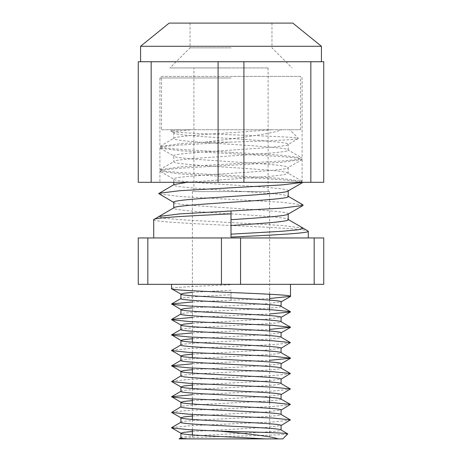 <?xml version="1.0" encoding="UTF-8"?>
<svg xmlns="http://www.w3.org/2000/svg" width="462" height="462" viewBox="0 0 462 462"><rect width="100%" height="100%" fill="white"/><g stroke="black" fill="none" stroke-linecap="round" stroke-linejoin="round"><path stroke-width="0.35" stroke-dasharray="2.31 1.73" d="M321.425 61.741L140.575 61.741L321.425 61.741M231 152.345L180.723 149.445L165.309 147.996L159.898 146.546L180.723 143.647L205.157 142.123L230.457 142.123L180.723 144.993L165.309 146.442L159.898 147.892L160.17 148.204L180.723 150.791L281.277 156.583L296.691 158.033L302.102 159.482L281.277 162.381L180.723 168.18L165.309 169.629L159.898 171.079L160.17 171.39L180.723 173.972L231 176.871C266.337 178.69 298.879 180.463 301.744 182.311L159.898 182.311L243.907 182.311L243.907 61.741L218.093 61.741L218.093 182.311L299.532 182.311L302.102 181.323L281.277 178.424L180.723 172.632L165.309 171.183L159.898 169.733L180.723 166.834L281.277 161.036L296.691 159.586L302.102 158.137L301.83 157.825L281.277 155.244L231 152.345M231 77.974L159.898 77.974L231 77.974M231 67.926L169.947 67.926L231 67.926M231 47.834L190.038 47.834L231 47.834M231 23.1L190.038 23.1L231 23.1M161.44 129.753L300.56 129.753L161.44 129.753L161.44 76.426L231 76.426L161.44 76.426L159.898 77.974L159.898 146.546M193.901 191.586L268.099 191.586L193.901 191.586L193.901 67.926L268.099 67.926L193.901 67.926M268.099 191.586L268.099 67.926M288.207 214.068L288.207 213.877C291.741 210.014 170.259 206.15 173.793 202.287L174.134 202.679L173.793 202.477M287.866 214.27L288.207 213.877M231 237.064L231 210.978M288.207 219.485L287.866 219.283L288.207 219.675C291.741 215.812 170.259 211.942 173.793 208.079L174.134 207.692M288.207 190.887L288.207 190.69C291.741 186.827 170.259 182.964 173.793 179.1C170.259 175.237 291.741 171.367 288.207 167.504C291.741 163.64 170.259 159.777 173.793 155.913C170.259 152.05 291.741 148.187 288.207 144.323C291.741 140.46 170.259 136.59 173.793 132.727C174.082 131.734 179.955 130.74 191.412 129.753L181.312 129.753C174.873 130.215 171.419 130.659 170.94 131.081L174.134 133.12L173.793 132.727L173.793 138.525L174.134 138.132L160.17 146.235M287.866 191.083L288.207 190.69M288.207 196.298L287.866 196.096L288.207 196.489C291.741 192.625 170.259 188.762 173.793 184.898L174.134 184.505M187.156 182.311L271.454 176.201L283.853 174.752L288.207 173.302L288.207 167.504L301.83 159.794M173.793 182.311L173.793 179.1L160.17 171.39M301.83 181.012L288.207 173.302C291.741 169.439 170.259 165.575 173.793 161.712L160.17 169.421M160.17 148.204L173.793 155.913L173.793 161.712C170.259 157.848 291.741 153.979 288.207 150.115L288.207 144.323L287.866 144.71L298.412 138.427C300.629 139.686 267.538 140.927 230.457 142.123M272.297 129.753L231 132.727C200.45 134.65 172.99 136.602 173.793 138.525C170.259 142.388 291.741 146.252 288.207 150.115L301.83 157.825M180.919 437.67L180.919 437.768C177.824 435.192 284.176 432.611 281.081 430.035L280.908 429.839M180.919 422.21L180.919 422.308C177.824 419.733 284.176 417.157 281.081 414.581L280.908 414.385M180.919 391.297L180.919 391.395C177.824 388.819 284.176 386.244 281.081 383.668L280.908 383.472M180.919 375.843L180.919 375.935C177.824 373.36 284.176 370.784 281.081 368.208L280.908 368.012M180.919 360.383L180.919 360.481C177.824 357.906 284.176 355.33 281.081 352.754L280.908 352.558M180.919 344.929L180.919 345.022C177.824 342.446 284.176 339.87 281.081 337.295L280.908 337.098M180.919 329.47L180.919 329.568C177.824 326.992 284.176 324.411 281.081 321.835L280.908 321.639M192.359 431.491L266.412 427.402L281.081 425.467M192.359 416.037L266.412 411.942L281.081 410.013M281.081 399.122C284.176 401.697 177.824 404.279 180.919 406.855L180.919 406.756M192.359 400.577L266.412 396.488L281.081 394.554M192.359 385.123L266.412 381.029L281.081 379.094M192.359 369.664L266.412 365.569L281.081 363.64M192.359 354.204L266.412 350.115L281.081 348.181M192.359 338.75L266.412 334.655L281.081 332.727M192.359 323.29L266.412 319.202L281.081 317.267M281.081 306.381C284.176 308.957 177.824 311.532 180.919 314.108L180.919 314.01M192.359 307.836L266.412 303.742L281.081 301.813M192.359 292.377L231 290.217L231 294.785C204.256 296.067 180.22 297.372 180.919 298.654L180.919 298.556M179.216 438.9L270.657 438.9M270.668 438.9L282.784 438.9M287.78 433.905C290.379 435.464 174.902 437.092 179.123 438.802M269.641 191.586L192.359 191.586L269.641 191.586L269.641 294.248M269.641 300.104L269.641 304.677M269.641 309.707L269.641 325.161M269.641 331.023L269.641 397.418M269.641 402.448L269.641 438.9L192.359 438.9L269.641 438.9M192.359 191.586L192.359 337.127M192.359 342.157L192.359 352.587M192.359 357.617L192.359 368.041M192.359 373.071L192.359 383.5M192.359 388.53L192.359 398.954M192.359 403.984L192.359 414.414M192.359 419.444L192.359 429.874M192.359 434.904L192.359 438.9M290.511 284.326L171.489 284.326L290.511 284.326M308.287 237.953L153.713 237.953L308.287 237.953M300.56 129.753L300.56 76.426L231 76.426L300.56 76.426L302.102 77.974L302.102 158.137M172.262 129.753L170.94 131.081C168.745 132.375 199.896 133.651 233.899 134.858C268.029 136.088 298.094 137.272 298.412 138.427L289.738 129.753M323.741 61.741L310.839 61.741L310.839 182.311L323.741 182.311L323.741 61.741M151.161 61.741L138.259 61.741L138.259 182.311L151.161 182.311L151.161 61.741L218.093 61.741M169.173 23.1L292.827 23.1M151.161 182.311L218.093 182.311M243.907 61.741L310.839 61.741M243.907 182.311L310.839 182.311M299.532 182.311L301.744 182.311M205.157 142.123C235.175 138.357 270.507 134.269 281.889 129.753M147.823 237.953L138.259 237.953L138.259 284.326L147.823 284.326L147.823 237.953L221.437 237.953L221.437 284.326L147.823 284.326M221.437 284.326L240.563 284.326L240.563 237.953L314.177 237.953L314.177 284.326L240.563 284.326M314.177 284.326L323.741 284.326L323.741 237.953L314.177 237.953M221.437 237.953L240.563 237.953M153.713 219.675C152.633 221.598 189.726 223.55 231 225.468C272.274 227.391 309.367 229.343 308.287 231.266M231 294.785L231 300.231L269.641 298.487M192.359 301.975L231 300.231L231 290.217M171.489 288.64C170.657 287.358 199.22 286.053 231 284.771M192.359 317.434L269.641 313.941M171.633 427.587L188.918 425.82L273.082 421.956L290.367 420.189M171.633 412.133L188.918 410.366L273.082 406.502L290.367 404.729M192.359 394.721L273.082 391.043L290.367 389.275M171.633 381.219L188.918 379.452L273.082 375.583L290.367 373.816M192.359 363.808L269.641 360.314M171.633 350.3L188.918 348.533L273.082 344.669L290.367 342.902M192.359 332.894L269.641 329.4M302.997 204.874L282.103 202.287L179.897 196.489L159.003 193.896M181.312 129.753L191.412 129.753M140.575 46.287L321.425 46.287M302.997 228.061L282.103 225.473L179.897 219.675L164.235 218.226L158.732 216.776L159.003 216.47M159.898 147.892L159.898 169.733M159.898 171.079L159.898 182.311M302.102 159.482L302.102 181.323M190.038 23.1L190.038 47.834L169.947 67.926M271.962 23.1L271.962 47.834L292.053 67.926"/><path stroke-width="0.69" d="M140.575 46.287L169.173 23.1L292.827 23.1L321.425 46.287L140.575 46.287L140.575 61.741M321.425 46.287L321.425 61.741M231 225.473C261.55 223.55 289.01 221.598 288.207 219.675L288.207 214.068M231 219.675C261.55 217.752 289.01 215.8 288.207 213.877M173.793 208.079C170.259 204.216 291.741 200.352 288.207 196.489L288.207 190.887M173.793 207.888L173.793 202.287C170.259 198.423 291.741 194.554 288.207 190.69M174.134 202.679L158.732 193.59L174.134 184.505L187.156 182.311M173.793 184.702L173.793 182.311M280.908 425.664L290.367 419.86L273.082 418.093L188.918 414.229L171.633 412.462L180.919 417.74C177.824 420.316 284.176 422.892 281.081 425.467L281.081 430.035C284.176 427.46 177.824 424.884 180.919 422.308L180.919 417.74L183.841 416.897L192.359 416.037M281.081 414.581C284.176 412.006 177.824 409.43 180.919 406.855L180.919 402.281L183.841 401.443L192.359 400.577M281.081 414.483L281.081 410.013C284.176 407.438 177.824 404.856 180.919 402.281L171.633 396.673L192.359 394.721M281.081 399.122L281.081 394.554C284.176 391.978 177.824 389.402 180.919 386.827L180.919 391.395C177.824 393.971 284.176 396.546 281.081 399.122L290.367 404.4L273.082 402.633L188.918 398.77L171.633 397.002M280.908 394.75L290.367 388.946L273.082 387.179L188.918 383.316L171.633 381.548L181.092 387.023L183.841 385.984L192.359 385.123M281.081 383.668C284.176 381.092 177.824 378.511 180.919 375.935L180.919 371.367L183.841 370.524L192.359 369.664M281.081 383.57L281.081 379.094C284.176 376.518 177.824 373.943 180.919 371.367L171.633 365.76L192.359 363.808M281.081 368.208C284.176 365.633 177.824 363.057 180.919 360.481L180.919 355.913L183.841 355.07L192.359 354.204M281.081 368.11L281.081 363.64C284.176 361.065 177.824 358.489 180.919 355.913L171.489 350.467L181.092 344.825M281.081 352.754C284.176 350.179 177.824 347.597 180.919 345.022L180.919 340.454L183.841 339.61L192.359 338.75M281.081 352.656L281.081 348.181C284.176 345.605 177.824 343.029 180.919 340.454L171.633 334.846L192.359 332.894M281.081 337.295C284.176 334.719 177.824 332.143 180.919 329.568L180.919 325.092M281.081 337.196L281.081 332.727C284.176 330.151 177.824 327.57 180.919 324.994L183.841 324.157L192.359 323.29M269.641 329.4L290.511 327.281L273.082 325.346L188.918 321.483L171.633 319.716L180.919 324.994M281.081 321.835C284.176 319.259 177.824 316.684 180.919 314.108L180.919 309.54L183.841 308.697L192.359 307.836M281.081 321.743L281.081 317.267C284.176 314.691 177.824 312.116 180.919 309.54L171.633 303.932L192.359 301.975M180.919 294.178L180.919 298.654C177.824 301.23 284.176 303.805 281.081 306.381L290.367 311.659L273.082 309.892L188.918 306.029L171.633 304.262M281.081 306.381L281.081 301.813C284.176 299.237 177.824 296.656 180.919 294.08L183.841 293.243L192.359 292.377M171.489 284.326L171.633 288.802L180.919 294.08M278.205 438.9C270.767 436.163 245.045 433.535 220.039 431.173C254.389 432.045 289.813 432.975 287.78 433.905L282.784 438.9L186.099 438.9C182.64 438.502 180.913 438.12 180.919 437.768L180.919 433.194L183.841 432.357L192.359 431.491M280.908 429.839L287.78 433.905M181.092 437.572L179.123 438.802M269.641 294.248L269.641 300.104M269.641 304.677L269.641 309.707M269.641 325.161L269.641 331.023M269.641 397.418L269.641 402.448M192.359 337.127L192.359 342.157M192.359 352.587L192.359 357.617M192.359 368.041L192.359 373.071M192.359 383.5L192.359 388.53M192.359 398.954L192.359 403.984M192.359 414.414L192.359 419.444M192.359 429.874L192.359 434.904M290.511 284.326L290.511 296.367C294.184 293.792 167.816 291.216 171.489 288.64M231 234.165L282.103 231.266L297.765 229.816L303.268 228.367L302.997 228.061L308.287 231.266C309.367 233.189 272.274 235.141 231 237.064L231 213.877C189.726 215.8 152.633 217.752 153.713 219.675L153.713 237.953M231 213.877L231 210.978L179.897 213.877L159.003 216.47L153.713 219.675M308.287 231.266L308.287 237.953M310.839 61.741L323.741 61.741L323.741 182.311L310.839 182.311L310.839 61.741L243.907 61.741L243.907 182.311L218.093 182.311L218.093 61.741L243.907 61.741M138.259 61.741L151.161 61.741L151.161 182.311L138.259 182.311L138.259 61.741M310.839 182.311L243.907 182.311M218.093 61.741L151.161 61.741M218.093 182.311L151.161 182.311M240.563 284.326L314.177 284.326L314.177 237.953L240.563 237.953L240.563 284.326L221.437 284.326L221.437 237.953L147.823 237.953L147.823 284.326L221.437 284.326M147.823 284.326L138.259 284.326L138.259 237.953L147.823 237.953M314.177 237.953L323.741 237.953L323.741 284.326L314.177 284.326M240.563 237.953L221.437 237.953M186.099 438.9L179.325 438.9M269.641 298.487L290.511 296.367M264.974 438.9C235.562 436.988 178.73 435.1 180.919 433.194L171.489 427.754L181.092 422.112M269.641 313.941L290.367 311.989L290.367 311.659M220.039 431.173L188.918 429.683L171.633 427.916M171.633 412.462L181.092 406.658M280.908 410.21L290.367 404.4M171.633 381.548L181.092 375.739M280.908 379.29L290.367 373.487L273.082 371.719L188.918 367.856L171.633 366.089M269.641 360.314L290.511 358.194L273.082 356.266L188.918 352.402L171.633 350.629M280.908 348.377L290.367 342.573L273.082 340.806L188.918 336.942L171.633 335.175M171.633 319.716L171.633 319.386L192.359 317.434M231 210.978L282.103 208.079L302.997 205.492L302.997 204.874L287.866 196.096M159.003 193.283L179.897 190.69L282.103 184.898L302.991 182.311L287.866 191.083M280.908 363.837L290.367 358.362M280.908 332.923L290.367 327.448M280.908 317.463L290.367 311.989M280.908 302.009L290.367 296.529M290.367 419.86L280.908 414.385M171.633 396.673L181.092 391.199M290.367 388.946L280.908 383.472M290.367 373.487L280.908 368.012M171.633 365.76L181.092 360.285M290.367 358.033L280.908 352.558M290.367 342.573L280.908 337.098M171.633 334.846L181.092 329.371M290.367 327.119L280.908 321.639M171.633 319.386L181.092 313.912M171.633 303.932L181.092 298.458M302.997 228.061L287.866 219.283M159.003 216.47L174.134 207.692M287.866 214.27L302.997 205.492"/></g></svg>
